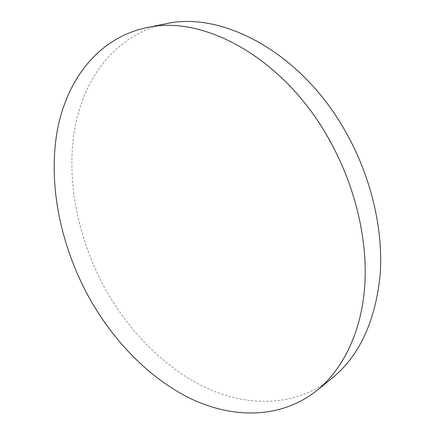 <?xml version="1.0" encoding="UTF-8"?>
<svg xmlns="http://www.w3.org/2000/svg" width="435" height="435" viewBox="0 0 435 435"><rect width="100%" height="100%" fill="white"/><g stroke="black" fill="none" stroke-linecap="round" stroke-linejoin="round"><path stroke-width="0.33" stroke-dasharray="2.17 1.63" d="M331.851 378.396C295.849 406.834 248.7 407.252 206.886 388.183C164.947 368.614 128.445 331.236 104.117 286.779C77.56 237.374 65.919 179.405 74.858 128.135C84.124 77.338 115.77 34.49 165.479 23.865"/><path stroke-width="0.65" d="M146.475 27.688L165.479 23.865C221.17 10.674 300.612 51.683 345.2 130.962C371.066 176.229 383.556 229.517 380.136 275.154C375.258 321.829 359.163 356.243 331.851 378.396L316.767 390.576C280.689 419.046 233.339 418.791 191.297 398.911C149.118 378.515 112.322 340.203 87.604 294.865C60.617 244.492 48.405 185.587 56.795 133.501C65.522 81.905 96.684 38.351 146.475 27.688C202.215 14.404 282.728 56.68 328.42 138.172C354.911 184.679 367.918 239.321 364.769 285.887C361.42 332.449 342.872 369.424 316.767 390.576"/></g></svg>
